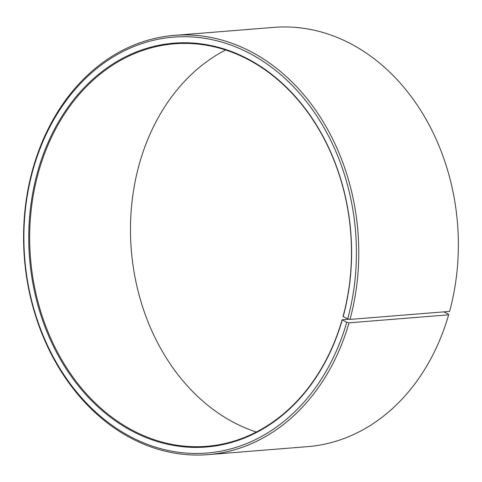 <?xml version="1.0" encoding="UTF-8"?>
<svg xmlns="http://www.w3.org/2000/svg" width="482" height="482" viewBox="0 0 482 482"><rect width="100%" height="100%" fill="white"/><g stroke="black" fill="none" stroke-linecap="round" stroke-linejoin="round"><path stroke-width="0.72" d="M349.076 319.204L342.112 319.765A201.898 160.602 85.4 0 1 206.73 446.308A201.898 160.602 85.4 0 1 39.018 170.351A201.898 160.602 85.4 0 1 174.4 43.808A201.898 160.602 85.4 0 1 343.033 316.481L347.709 318.897L349.998 319.409L449.592 311.408A210.309 167.296 85.4 0 0 273.933 27.372L174.333 35.373A210.309 167.296 85.4 0 1 349.998 319.409M256.316 432.023A201.898 160.602 85.4 0 1 139.834 162.253A201.898 160.602 85.4 0 1 225.63 49.995M342.112 319.765L346.757 322.283L349.04 322.826L448.634 314.824L448.387 314.125L443.814 311.872M448.634 314.824A210.309 167.296 85.4 0 1 307.612 446.645L208.013 454.64A210.309 167.296 85.4 0 1 33.312 167.188A210.309 167.296 85.4 0 1 174.333 35.373M349.04 322.826A210.309 167.296 85.4 0 1 208.013 454.64M346.757 322.283A208.628 165.959 85.4 0 1 134.291 438.644A208.628 165.959 85.4 0 1 33.559 167.893A208.628 165.959 85.4 0 1 244.657 50.869A208.628 165.959 85.4 0 1 347.709 318.897M342.214 320.042A202.573 161.139 85.4 0 1 135.912 433.023A202.573 161.139 85.4 0 1 38.108 170.134A202.573 161.139 85.4 0 1 243.073 56.502A202.573 161.139 85.4 0 1 343.136 316.752"/></g></svg>
